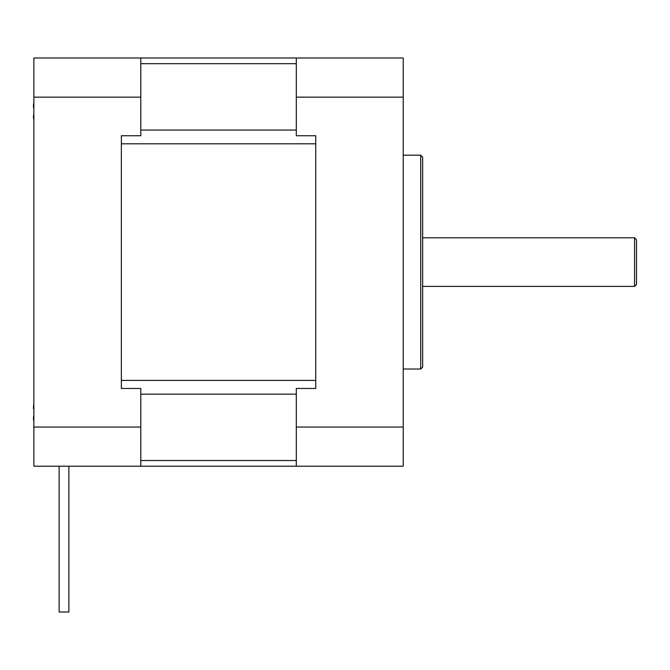 <?xml version="1.0" encoding="UTF-8"?>
<svg xmlns="http://www.w3.org/2000/svg" width="670" height="670" viewBox="0 0 670 670"><rect width="100%" height="100%" fill="white"/><g stroke="black" fill="none" stroke-linecap="round" stroke-linejoin="round"><path stroke-width="1" d="M140.792 97.15L33.868 97.15L33.868 57.988L315.746 57.988L140.792 57.988L140.792 135.742L121.354 135.742L121.354 388.458L121.354 135.742M315.746 388.458L315.746 135.742L315.746 388.458L296.308 388.458L296.308 427.05L403.223 427.05L403.223 57.988L296.308 57.988L296.308 97.15L403.223 97.15M121.354 466.219L403.223 466.219L403.223 427.05M296.308 97.15L296.308 135.742L315.746 135.742M296.308 427.05L296.308 466.219M422.661 262.104L422.661 157.123L420.718 155.18L420.718 369.019L422.661 367.076L422.661 262.104M636.5 262.104L636.5 239.743L634.557 237.8L634.557 286.4L636.5 284.457L636.5 262.104M33.868 97.15L33.868 427.05L140.792 427.05L140.792 388.458L121.354 388.458M140.792 427.05L140.792 466.219L33.868 466.219L33.868 427.05M68.859 466.219L68.859 612.011L59.144 612.011L59.144 466.219M33.868 119.88A37.528 37.528 0 0 1 33.5 118.071A36.984 26.155 0 0 1 33.5 115.374L33.868 114.947M33.868 107.518L33.5 107.518A36.984 26.155 180 0 1 33.5 104.813A37.528 37.528 0 0 1 33.868 103.004M33.5 107.518L33.868 107.945M33.868 421.196A37.528 37.528 0 0 1 33.5 419.387A36.984 26.155 0 0 1 33.5 416.69L33.868 416.254M33.868 408.826L33.868 409.261M33.5 408.826A36.984 26.155 180 0 1 33.5 406.129A37.528 37.528 0 0 1 33.868 404.32M315.746 380.409L121.354 380.409M140.792 394.153L296.308 394.153M296.308 460.524L140.792 460.524M296.308 130.047L140.792 130.047M121.354 143.799L315.746 143.799M140.792 63.675L296.308 63.675M403.223 369.019L420.718 369.019M403.223 155.18L420.718 155.18M422.661 286.4L634.557 286.4M422.661 237.8L634.557 237.8"/></g></svg>
